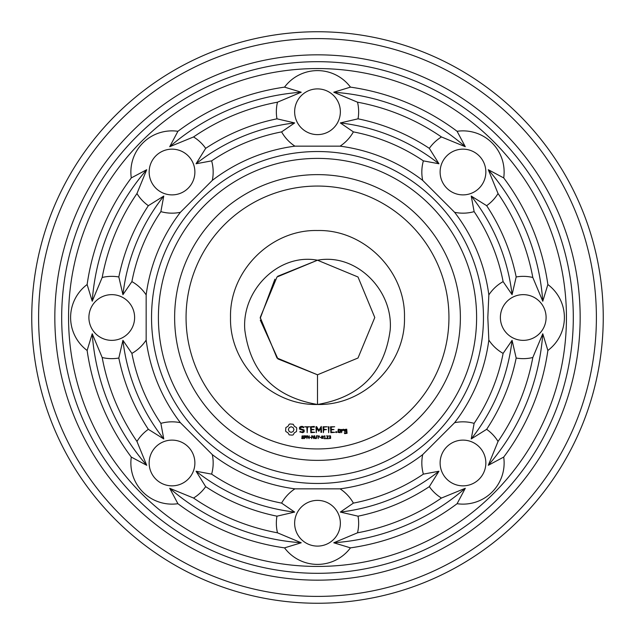 <?xml version="1.0" encoding="UTF-8"?>
<svg xmlns="http://www.w3.org/2000/svg" width="635" height="635" viewBox="0 0 635 635"><rect width="100%" height="100%" fill="white"/><g stroke="black" fill="none" stroke-linecap="round" stroke-linejoin="round"><path stroke-width="0.95" d="M476.607 317.5A159.107 159.107 0 0 1 237.95 455.287A159.107 159.107 0 0 1 237.95 179.713A159.107 159.107 0 0 1 476.607 317.5M483.465 317.5A165.965 165.965 0 0 1 234.521 461.232A165.965 165.965 0 0 1 234.521 173.768A165.965 165.965 0 0 1 483.465 317.5M460.375 317.5A142.875 142.875 0 0 1 246.062 441.23A142.875 142.875 0 0 1 246.062 193.77A142.875 142.875 0 0 1 460.375 317.5M487.823 317.5L488.839 340.082A172.823 172.823 0 0 1 454.62 422.688L422.688 454.62A172.823 172.823 0 0 1 340.082 488.839L294.918 488.839A172.823 172.823 0 0 1 212.312 454.62L180.38 422.688A172.823 172.823 0 0 1 146.161 340.082L146.161 294.918A172.823 172.823 0 0 1 180.38 212.312L212.312 180.38A172.823 172.823 0 0 1 294.918 146.161L340.082 146.161A172.823 172.823 0 0 1 422.688 180.38L454.62 212.312A172.823 172.823 0 0 1 488.839 294.918L487.823 317.5M448.945 317.5A131.445 131.445 0 0 1 251.777 431.332A131.445 131.445 0 0 1 251.777 203.668A131.445 131.445 0 0 1 448.945 317.5M503.706 457.089A41.148 41.148 0 0 1 457.089 503.706A232.712 232.712 0 0 1 350.464 547.87A41.148 41.148 0 0 1 284.536 547.87A232.712 232.712 0 0 1 177.911 503.706A41.148 41.148 0 0 1 131.294 457.089A232.712 232.712 0 0 1 87.13 350.464A41.148 41.148 0 0 1 87.13 284.536A232.712 232.712 0 0 1 131.294 177.911A41.148 41.148 0 0 1 177.911 131.294A232.712 232.712 0 0 1 284.536 87.13A41.148 41.148 0 0 1 350.464 87.13A232.712 232.712 0 0 1 457.089 131.294A41.148 41.148 0 0 1 503.706 177.911A232.712 232.712 0 0 1 547.87 284.536A41.148 41.148 0 0 1 547.87 350.464A232.712 232.712 0 0 1 503.706 457.089L488.291 465.288L498.046 441.452A41.148 41.148 0 0 0 486.648 429.323L471.233 438.944L474.131 423.37A189.055 189.055 0 0 0 503.111 353.393A41.148 41.148 0 0 1 488.839 340.082M503.111 353.393L512.072 340.336L516.176 358.037A41.148 41.148 0 0 0 532.813 357.521L542.774 333.764L547.87 350.464M488.839 294.918A41.148 41.148 0 0 1 503.111 281.607L512.072 294.664L516.176 276.963A41.148 41.148 0 0 1 532.813 277.479L542.774 301.236L547.87 284.536M546.1 317.5A22.86 22.86 0 0 1 511.81 337.296A22.86 22.86 0 0 1 511.81 297.704A22.86 22.86 0 0 1 546.1 317.5M454.62 422.688A41.148 41.148 0 0 1 474.131 423.37M422.688 454.62A41.148 41.148 0 0 0 423.37 474.131L438.944 471.233L429.323 486.648A41.148 41.148 0 0 0 441.452 498.046L465.288 488.291L457.089 503.706M479.147 479.147A22.86 22.86 0 0 1 440.896 468.9A22.86 22.86 0 0 1 468.9 440.896A22.86 22.86 0 0 1 479.147 479.147M423.37 474.131A189.055 189.055 0 0 1 353.393 503.111L340.336 512.072L358.037 516.176A41.148 41.148 0 0 1 357.521 532.813L333.764 542.774L350.464 547.87M340.082 488.839A41.148 41.148 0 0 1 353.393 503.111M294.918 488.839A41.148 41.148 0 0 0 281.607 503.111L294.664 512.072L276.963 516.176A41.148 41.148 0 0 0 277.479 532.813L301.236 542.774L284.536 547.87M317.5 546.1A22.86 22.86 0 0 1 297.704 511.81A22.86 22.86 0 0 1 337.296 511.81A22.86 22.86 0 0 1 317.5 546.1M281.607 503.111A189.055 189.055 0 0 1 211.63 474.131L196.056 471.233L205.677 486.648A41.148 41.148 0 0 1 193.548 498.046L169.712 488.291L177.911 503.706M212.312 454.62A41.148 41.148 0 0 1 211.63 474.131M180.38 422.688A41.148 41.148 0 0 0 160.869 423.37L163.766 438.944L148.352 429.323A41.148 41.148 0 0 0 136.954 441.452L146.709 465.288L131.294 457.089M155.853 479.147A22.86 22.86 0 0 1 166.1 440.896A22.86 22.86 0 0 1 194.104 468.9A22.86 22.86 0 0 1 155.853 479.147M160.869 423.37A189.055 189.055 0 0 1 131.889 353.393L122.928 340.336L118.824 358.037A41.148 41.148 0 0 1 102.187 357.521L92.226 333.764L87.13 350.464M146.161 340.082A41.148 41.148 0 0 1 131.889 353.393M146.161 294.918A41.148 41.148 0 0 0 131.889 281.607L122.928 294.664L118.824 276.963A41.148 41.148 0 0 0 102.187 277.479L92.226 301.236L87.13 284.536M88.9 317.5A22.86 22.86 0 0 1 123.19 297.704A22.86 22.86 0 0 1 123.19 337.296A22.86 22.86 0 0 1 88.9 317.5M131.889 281.607A189.055 189.055 0 0 1 160.869 211.63L163.766 196.056L148.352 205.677A41.148 41.148 0 0 1 136.954 193.548L146.709 169.712L131.294 177.911M180.38 212.312A41.148 41.148 0 0 1 160.869 211.63M212.312 180.38A41.148 41.148 0 0 0 211.63 160.869L196.056 163.766L205.677 148.352A41.148 41.148 0 0 0 193.548 136.954L169.712 146.709L177.911 131.294M155.853 155.853A22.86 22.86 0 0 1 194.104 166.1A22.86 22.86 0 0 1 166.1 194.104A22.86 22.86 0 0 1 155.853 155.853M211.63 160.869A189.055 189.055 0 0 1 281.607 131.889L294.664 122.928L276.963 118.824A41.148 41.148 0 0 1 277.479 102.187L301.236 92.226L284.536 87.13M294.918 146.161A41.148 41.148 0 0 1 281.607 131.889M340.082 146.161A41.148 41.148 0 0 0 353.393 131.889L340.336 122.928L358.037 118.824A41.148 41.148 0 0 0 357.521 102.187L333.764 92.226L350.464 87.13M317.5 88.9A22.86 22.86 0 0 1 337.296 123.19A22.86 22.86 0 0 1 297.704 123.19A22.86 22.86 0 0 1 317.5 88.9M353.393 131.889A189.055 189.055 0 0 1 423.37 160.869L438.944 163.766L429.323 148.352A41.148 41.148 0 0 1 441.452 136.954L465.288 146.709L457.089 131.294M422.688 180.38A41.148 41.148 0 0 1 423.37 160.869M454.62 212.312A41.148 41.148 0 0 0 474.131 211.63L471.233 196.056L486.648 205.677A41.148 41.148 0 0 0 498.046 193.548L488.291 169.712L503.706 177.911M479.147 155.853A22.86 22.86 0 0 1 468.9 194.104A22.86 22.86 0 0 1 440.896 166.1A22.86 22.86 0 0 1 479.147 155.853M474.131 211.63A189.055 189.055 0 0 1 503.111 281.607M260.271 320.08L277.916 358.91L317.5 374.785L276.995 358.005L260.215 317.5L276.995 276.995L317.5 260.215C356.386 252.849 393.629 290.552 390.168 330.184C384.445 372.404 360.22 397.169 317.5 404.479C363.982 405.678 405.678 363.982 404.479 317.5C405.678 271.018 363.982 229.322 317.5 230.521C271.018 229.322 229.322 271.018 230.521 317.5C229.322 363.982 271.018 405.678 317.5 404.479C363.982 405.678 405.678 363.982 404.479 317.5C405.678 271.018 363.982 229.322 317.5 230.521C271.018 229.322 229.322 271.018 230.521 317.5C229.322 363.982 271.018 405.678 317.5 404.479C363.982 405.678 405.678 363.982 404.479 317.5C405.678 271.018 363.982 229.322 317.5 230.521C271.018 229.322 229.322 271.018 230.521 317.5C229.322 363.982 271.018 405.678 317.5 404.479C363.982 405.678 405.678 363.982 404.479 317.5C405.678 271.018 363.982 229.322 317.5 230.521C271.018 229.322 229.322 271.018 230.521 317.5C229.322 363.982 271.018 405.678 317.5 404.479C363.982 405.678 405.678 363.982 404.479 317.5C405.678 271.018 363.982 229.322 317.5 230.521C271.018 229.322 229.322 271.018 230.521 317.5C229.322 363.982 271.018 405.678 317.5 404.479C274.78 397.169 250.555 372.404 244.832 330.184C241.371 290.552 278.614 252.849 317.5 260.215L276.995 276.995L260.215 317.5L276.995 358.005L317.5 374.785L358.005 358.005L374.785 317.5L358.005 276.995L317.5 260.215L277.733 276.265M290.124 423.974L289.163 424.251L287.972 426.347L285.877 427.53L285.599 430.57L285.877 431.57L287.972 432.76L289.163 434.848L292.203 435.126L293.195 434.848L294.386 432.76L296.474 431.57L296.751 428.53L296.474 427.53L294.386 426.347L293.195 424.251L290.124 423.974M300.99 426.418L299.522 427.284L299.522 429.109L303.459 430.498L303.459 431.459L301.3 432.006L300.18 431.356L299.831 431.959L302.712 432.689L304.157 431.856L304.157 430.014L300.22 428.617L300.22 427.672L302.379 427.125L303.498 427.768L303.847 427.172L302.554 426.418L300.99 426.418M304.744 426.768L306.832 427.117L307.181 432.689L307.523 427.117L309.602 426.768L304.744 426.768M303.974 437.84L303.316 438.642L301.76 438.483L301.76 438.007L302.824 438.388L303.57 437.896L301.958 437.063L302.077 435.959L303.855 435.928L303.855 436.38L302.847 436.054L302.173 436.515L303.974 437.84M306.459 436.658L305.856 437.515L304.967 437.586L304.586 438.658L304.586 435.785L306.118 435.967L306.459 436.658M309.15 438.658L307.316 436.086L306.959 438.658L306.959 435.785L307.554 435.785L308.793 438.134L309.15 435.785L309.15 438.658M314.341 426.418L310.531 426.768L310.872 432.689L314.706 432.348L311.229 432.006L311.229 429.903L314.015 429.554L311.229 429.204L311.229 427.117L314.341 427.117L314.341 426.418M311.031 437.571L309.824 437.229L311.031 437.571M313.904 438.658L312.063 436.086L311.706 438.658L311.706 435.785L312.301 435.785L313.547 438.134L313.904 435.785L313.904 438.658M316.825 437.507L316.182 438.65L314.912 438.436L314.619 435.785L315.373 438.325L316.413 437.88L316.444 435.785L316.825 437.507M321.262 426.418L318.786 430.268L316.619 426.601L315.96 426.768L316.309 432.689L316.659 428.046L318.786 431.3L320.921 428.038L320.921 432.324L321.62 432.324L321.262 426.418M327.231 426.768L323.056 426.768L323.405 432.689L323.747 429.903L326.533 429.554L323.747 429.212L323.747 427.117L327.231 426.768M319.603 436.126L318.572 436.126L318.191 438.658L318.191 436.126L317.167 435.785L319.603 436.126M320.81 437.571L319.611 437.229L320.81 437.571M323.358 437.221L323.12 438.356L321.612 438.348L321.612 436.094L323.12 436.102L323.358 437.221M325.707 438.658L324.152 438.658L324.755 438.364L324.755 436.451L324.152 436.189L324.826 435.785L325.12 438.364L325.707 438.658M329.017 426.783L328.319 426.783L328.668 432.689L329.017 426.783M334.693 426.768L330.517 426.768L330.859 432.689L334.693 432.348L331.208 432.006L331.208 429.903L333.994 429.554L331.208 429.204L331.208 427.117L334.693 426.768M328.382 438.658L326.438 438.658L327.866 436.531L326.509 435.912L328.009 435.943L328.097 437.094L326.834 438.333L328.382 438.658M330.637 437.277L330.581 438.452L328.962 438.531L330.462 437.777L329.621 437.261L330.359 436.277L329.041 435.912L330.51 435.888L330.637 437.277M336.669 431.697L336.669 432.506L335.859 432.506L335.859 431.697L336.669 431.697M340.289 432.689L340.63 429.538L338.241 429.204L337.899 432.348L340.289 432.689M341.955 429.538L341.257 429.538L341.606 432.689L341.955 430.943L343.067 429.958L343.479 430.427L343.995 429.966L343.344 429.204L341.955 430.014L341.955 429.538M346.726 429.204L344.337 429.538L344.337 431.268L346.377 431.609L346.377 432.967L344.337 432.689L344.678 433.649L347.067 433.308L346.726 429.204M566.444 317.5A248.944 248.944 0 0 1 193.024 533.09A248.944 248.944 0 0 1 193.024 101.91A248.944 248.944 0 0 1 566.444 317.5M542.774 333.764A225.854 225.854 0 0 1 488.291 465.288M532.813 357.521A218.996 218.996 0 0 1 498.046 441.452M516.176 358.037A202.771 202.771 0 0 1 486.648 429.323M512.072 340.336A195.913 195.913 0 0 1 471.233 438.944M471.233 196.056A195.913 195.913 0 0 1 512.072 294.664M486.648 205.677A202.771 202.771 0 0 1 516.176 276.963M498.046 193.548A218.996 218.996 0 0 1 532.813 277.479M488.291 169.712A225.854 225.854 0 0 1 542.774 301.236M465.288 488.291A225.854 225.854 0 0 1 333.764 542.774M441.452 498.046A218.996 218.996 0 0 1 357.521 532.813M429.323 486.648A202.771 202.771 0 0 1 358.037 516.176M438.944 471.233A195.913 195.913 0 0 1 340.336 512.072M301.236 542.774A225.854 225.854 0 0 1 169.712 488.291M277.479 532.813A218.996 218.996 0 0 1 193.548 498.046M276.963 516.176A202.771 202.771 0 0 1 205.677 486.648M294.664 512.072A195.913 195.913 0 0 1 196.056 471.233M146.709 465.288A225.854 225.854 0 0 1 92.226 333.764M136.954 441.452A218.996 218.996 0 0 1 102.187 357.521M148.352 429.323A202.771 202.771 0 0 1 118.824 358.037M163.766 438.944A195.913 195.913 0 0 1 122.928 340.336M92.226 301.236A225.854 225.854 0 0 1 146.709 169.712M102.187 277.479A218.996 218.996 0 0 1 136.954 193.548M118.824 276.963A202.771 202.771 0 0 1 148.352 205.677M122.928 294.664A195.913 195.913 0 0 1 163.766 196.056M169.712 146.709A225.854 225.854 0 0 1 301.236 92.226M193.548 136.954A218.996 218.996 0 0 1 277.479 102.187M205.677 148.352A202.771 202.771 0 0 1 276.963 118.824M196.056 163.766A195.913 195.913 0 0 1 294.664 122.928M333.764 92.226A225.854 225.854 0 0 1 465.288 146.709M357.521 102.187A218.996 218.996 0 0 1 441.452 136.954M358.037 118.824A202.771 202.771 0 0 1 429.323 148.352M340.336 122.928A195.913 195.913 0 0 1 438.944 163.766M573.302 317.5A255.802 255.802 0 0 1 189.595 539.036A255.802 255.802 0 0 1 189.595 95.964A255.802 255.802 0 0 1 573.302 317.5M580.16 317.5A262.66 262.66 0 0 1 186.166 544.973A262.66 262.66 0 0 1 186.166 90.027A262.66 262.66 0 0 1 580.16 317.5M274.907 279.194L260.223 318.333M291.179 426.752L293.156 427.569L293.981 429.554L293.156 431.53L291.179 432.356L289.195 431.53L288.377 429.554L289.195 427.569L291.179 426.752M306.062 436.666L304.967 436.118L304.967 437.261L306.062 436.666M322.85 438.094L322.85 436.348L322.064 436.126L321.874 438.086L322.85 438.094M338.59 429.887L339.939 429.887L339.939 432.006L338.59 432.006L338.59 429.887M345.027 429.887L346.377 429.887L346.377 430.911L345.027 430.911L345.027 429.887M596.392 317.5A278.892 278.892 0 0 1 178.054 559.03A278.892 278.892 0 0 1 178.054 75.97A278.892 278.892 0 0 1 596.392 317.5M603.25 317.5A285.75 285.75 0 0 1 174.625 564.967A285.75 285.75 0 0 1 174.625 70.033A285.75 285.75 0 0 1 603.25 317.5M317.5 260.215L276.995 276.995L260.215 317.5L276.995 358.005L317.5 374.785L276.995 358.005L260.215 317.5L276.995 276.995L317.5 260.215L276.995 276.995L260.215 317.5L276.995 358.005L317.5 374.785L317.5 404.479"/></g></svg>
